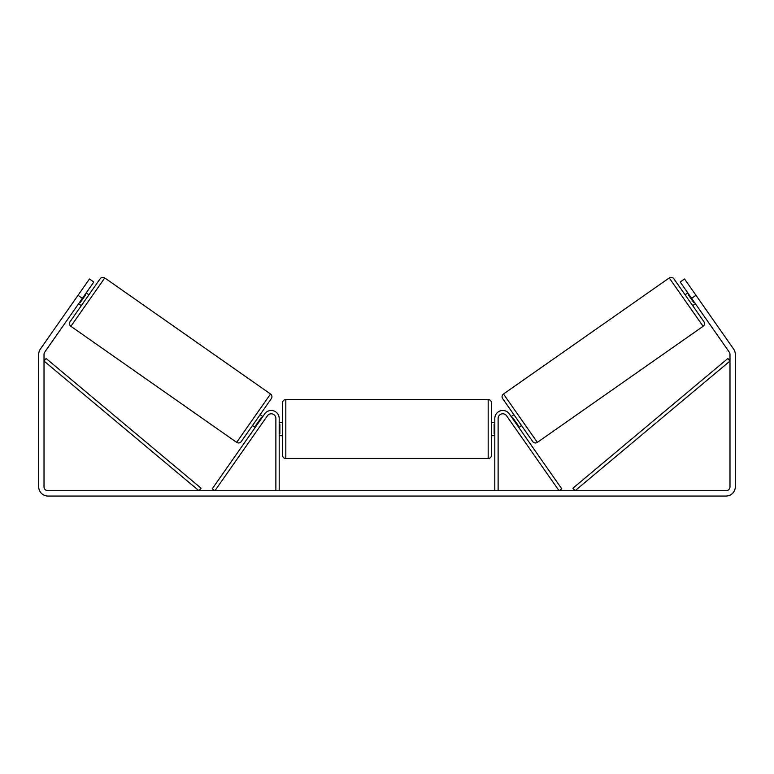 <?xml version="1.0" encoding="UTF-8"?>
<svg xmlns="http://www.w3.org/2000/svg" width="774" height="774" viewBox="0 0 774 774"><rect width="100%" height="100%" fill="white"/><g stroke="black" fill="none" stroke-linecap="round" stroke-linejoin="round"><path stroke-width="1.16" d="M275.873 490.745L275.873 418.434A4.644 4.644 0 0 0 267.427 415.773L214.93 490.745L212.211 488.849L264.708 413.867A7.963 7.963 0 0 1 279.191 418.434L279.191 490.745M498.127 490.745L498.127 418.434A4.644 4.644 0 0 1 506.573 415.773L559.07 490.745L561.789 488.849L509.292 413.867A7.963 7.963 0 0 0 494.809 418.434L494.809 490.745M669.239 277.943A3.319 3.319 0 0 1 673.854 278.756L703.914 321.694A3.319 3.319 0 0 1 703.102 326.309L537.35 442.37A3.319 3.319 0 0 1 532.735 441.557L502.665 398.629A3.319 3.319 0 0 1 503.487 394.005L669.239 277.943L703.102 326.309M685.077 294.788L687.796 292.891M692.691 305.662L695.41 303.756M688.889 294.439L688.338 294.826L693.775 302.586L694.317 302.208M511.179 416.557L513.897 414.661M518.783 427.432L521.502 425.526M512.262 418.115L512.804 417.737L518.241 425.497L517.7 425.874M82.402 298.329L78.048 295.281L89.465 278.979L93.809 282.017L44.728 352.122A3.976 3.976 0 0 0 44.012 354.405L44.012 486.769A3.976 3.976 0 0 0 47.988 490.745L726.012 490.745A3.976 3.976 0 0 0 729.988 486.769L729.988 354.405A3.976 3.976 0 0 0 729.272 352.122L680.191 282.017L684.535 278.979L695.952 295.281L691.598 298.329M78.048 295.281L40.383 349.074A9.288 9.288 0 0 0 38.7 354.405L38.7 486.769A9.288 9.288 0 0 0 47.988 496.057L726.012 496.057A9.288 9.288 0 0 0 735.3 486.769L735.3 354.405A9.288 9.288 0 0 0 733.617 349.074L695.952 295.281M104.761 277.943A3.319 3.319 0 0 0 100.146 278.756L70.086 321.694A3.319 3.319 0 0 0 70.898 326.309L236.65 442.37A3.319 3.319 0 0 0 241.265 441.557L271.335 398.629A3.319 3.319 0 0 0 270.513 394.005L104.761 277.943L70.898 326.309M88.923 294.788L86.204 292.891M85.111 294.439L85.662 294.826L80.225 302.586L79.683 302.208M81.309 305.662L78.59 303.756M262.821 416.557L260.103 414.661M255.217 427.432L252.498 425.526M261.738 418.115L261.196 417.737L255.759 425.497L256.3 425.874M282.51 429.048L282.51 402.838C282.704 400.826 283.816 399.723 285.829 399.529L285.829 458.566C283.816 458.372 282.704 457.27 282.51 455.257L282.51 429.048M488.171 399.529C490.184 399.723 491.297 400.826 491.49 402.838L491.49 455.257C491.297 457.27 490.184 458.372 488.171 458.566L488.171 399.529L285.829 399.529M494.809 433.788L494.141 433.788L494.141 424.307L494.809 424.307M279.191 424.307L279.859 424.307L279.859 433.788L279.191 433.788M44.012 361.042L198.937 490.745L201.076 488.201L46.14 358.497L44.012 361.042M729.988 361.042L575.063 490.745L572.924 488.201L727.86 358.497L729.988 361.042M537.35 442.37L503.487 394.005M236.65 442.37L270.513 394.005M491.49 422.411L494.809 422.411M494.809 435.685L491.49 435.685M488.171 458.566L285.829 458.566M282.51 422.411L279.191 422.411M282.51 435.685L279.191 435.685"/></g></svg>
